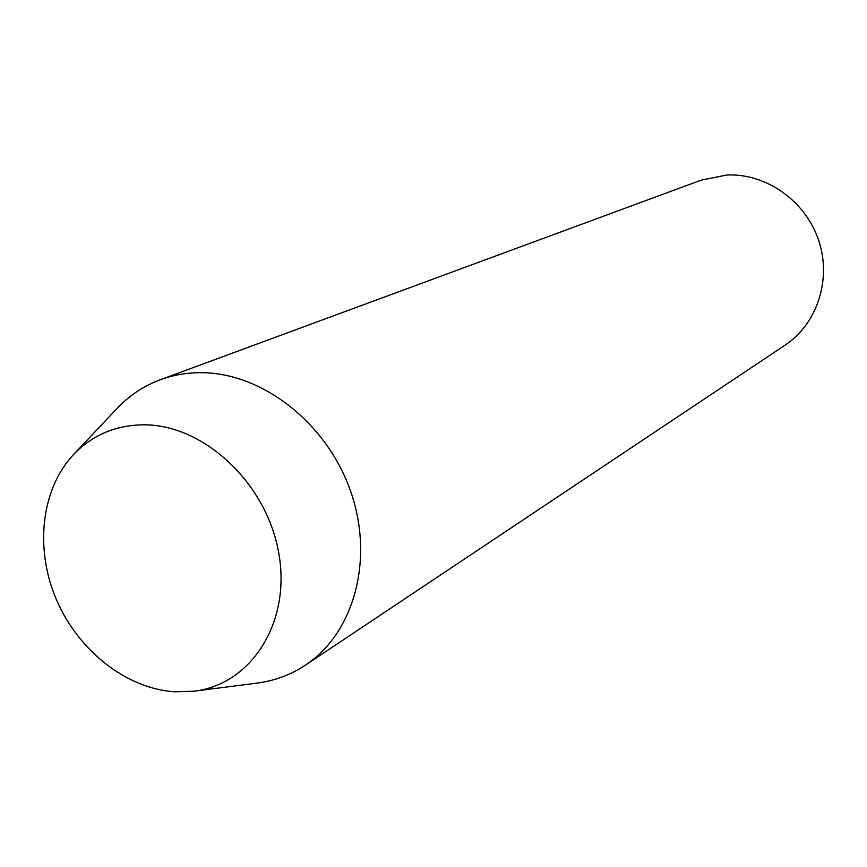 <?xml version="1.0" encoding="UTF-8"?>
<svg xmlns="http://www.w3.org/2000/svg" width="867" height="867" viewBox="0 0 867 867"><rect width="100%" height="100%" fill="white"/><g stroke="black" fill="none" stroke-linecap="round" stroke-linejoin="round"><path stroke-width="1.3" d="M305.455 665.119L785.134 345.109C817.321 323.825 831.93 279.098 818.524 239.942C805.302 200.732 765.984 173.194 726.904 175.004L701.143 180.152L160.189 379.789C172.75 375.162 185.993 372.799 199.909 372.691C260.945 372.008 326.046 421.958 350.225 490.158C374.707 558.283 354.473 632.877 305.455 665.119C290.738 674.84 274.601 680.833 257.044 683.12L194.024 691.194L174.679 691.79C126.354 688.68 78.214 650.64 56.409 599.65C34.582 548.67 41.063 489.118 73.543 454.557C92.357 435.017 115.766 425.101 143.792 424.819C203.756 424.494 266.548 483.125 278.665 552.572C291.485 621.997 251.495 684.507 194.024 691.194M73.543 454.557L117.153 408.346C129.324 395.493 143.673 385.967 160.189 379.789"/></g></svg>
